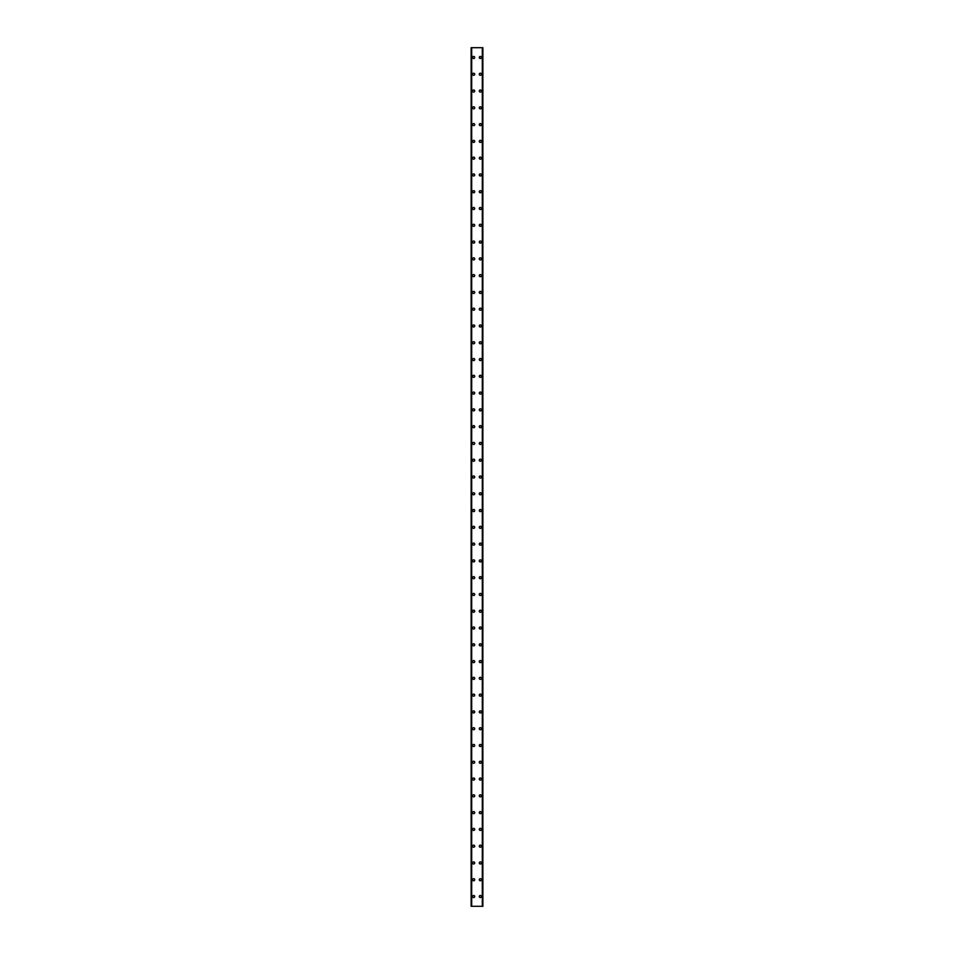 <?xml version="1.0" encoding="UTF-8"?>
<svg xmlns="http://www.w3.org/2000/svg" width="954" height="954" viewBox="0 0 954 954"><rect width="100%" height="100%" fill="white"/><g stroke="black" fill="none" stroke-linecap="round" stroke-linejoin="round"><path stroke-width="1.43" d="M472.6 896.51A1.049 1.049 0 0 1 473.649 895.46A1.049 1.049 0 0 1 474.698 896.51A1.049 1.049 0 0 1 473.649 897.559A1.049 1.049 0 0 1 472.6 896.51M472.6 879.731A1.049 1.049 0 0 1 473.649 878.682A1.049 1.049 0 0 1 474.698 879.731A1.049 1.049 0 0 1 473.649 880.78A1.049 1.049 0 0 1 472.6 879.731M472.6 862.953A1.049 1.049 0 0 1 473.649 861.903A1.049 1.049 0 0 1 474.698 862.953A1.049 1.049 0 0 1 473.649 864.002A1.049 1.049 0 0 1 472.6 862.953M472.6 846.174A1.049 1.049 0 0 1 473.649 845.125A1.049 1.049 0 0 1 474.698 846.174A1.049 1.049 0 0 1 473.649 847.224A1.049 1.049 0 0 1 472.6 846.174M472.6 829.384A1.049 1.049 0 0 1 473.649 828.346A1.049 1.049 0 0 1 474.698 829.384A1.049 1.049 0 0 1 473.649 830.433A1.049 1.049 0 0 1 472.6 829.384M472.6 812.605A1.049 1.049 0 0 1 473.649 811.556A1.049 1.049 0 0 1 474.698 812.605A1.049 1.049 0 0 1 473.649 813.655A1.049 1.049 0 0 1 472.6 812.605M472.6 795.827A1.049 1.049 0 0 1 473.649 794.777A1.049 1.049 0 0 1 474.698 795.827A1.049 1.049 0 0 1 473.649 796.876A1.049 1.049 0 0 1 472.6 795.827M472.6 779.048A1.049 1.049 0 0 1 473.649 777.999A1.049 1.049 0 0 1 474.698 779.048A1.049 1.049 0 0 1 473.649 780.098A1.049 1.049 0 0 1 472.6 779.048M472.6 762.27A1.049 1.049 0 0 1 473.649 761.22A1.049 1.049 0 0 1 474.698 762.27A1.049 1.049 0 0 1 473.649 763.319A1.049 1.049 0 0 1 472.6 762.27M472.6 745.491A1.049 1.049 0 0 1 473.649 744.442A1.049 1.049 0 0 1 474.698 745.491A1.049 1.049 0 0 1 473.649 746.541A1.049 1.049 0 0 1 472.6 745.491M472.6 728.701A1.049 1.049 0 0 1 473.649 727.663A1.049 1.049 0 0 1 474.698 728.701A1.049 1.049 0 0 1 473.649 729.75A1.049 1.049 0 0 1 472.6 728.701M472.6 711.922A1.049 1.049 0 0 1 473.649 710.873A1.049 1.049 0 0 1 474.698 711.922A1.049 1.049 0 0 1 473.649 712.972A1.049 1.049 0 0 1 472.6 711.922M472.6 695.144A1.049 1.049 0 0 1 473.649 694.095A1.049 1.049 0 0 1 474.698 695.144A1.049 1.049 0 0 1 473.649 696.193A1.049 1.049 0 0 1 472.6 695.144M472.6 678.366A1.049 1.049 0 0 1 473.649 677.316A1.049 1.049 0 0 1 474.698 678.366A1.049 1.049 0 0 1 473.649 679.415A1.049 1.049 0 0 1 472.6 678.366M472.6 661.587A1.049 1.049 0 0 1 473.649 660.538A1.049 1.049 0 0 1 474.698 661.587A1.049 1.049 0 0 1 473.649 662.636A1.049 1.049 0 0 1 472.6 661.587M472.6 644.809A1.049 1.049 0 0 1 473.649 643.759A1.049 1.049 0 0 1 474.698 644.809A1.049 1.049 0 0 1 473.649 645.858A1.049 1.049 0 0 1 472.6 644.809M472.6 628.018A1.049 1.049 0 0 1 473.649 626.981A1.049 1.049 0 0 1 474.698 628.018A1.049 1.049 0 0 1 473.649 629.068A1.049 1.049 0 0 1 472.6 628.018M472.6 611.24A1.049 1.049 0 0 1 473.649 610.19A1.049 1.049 0 0 1 474.698 611.24A1.049 1.049 0 0 1 473.649 612.289A1.049 1.049 0 0 1 472.6 611.24M472.6 594.461A1.049 1.049 0 0 1 473.649 593.412A1.049 1.049 0 0 1 474.698 594.461A1.049 1.049 0 0 1 473.649 595.511A1.049 1.049 0 0 1 472.6 594.461M472.6 577.683A1.049 1.049 0 0 1 473.649 576.633A1.049 1.049 0 0 1 474.698 577.683A1.049 1.049 0 0 1 473.649 578.732A1.049 1.049 0 0 1 472.6 577.683M472.6 560.904A1.049 1.049 0 0 1 473.649 559.855A1.049 1.049 0 0 1 474.698 560.904A1.049 1.049 0 0 1 473.649 561.954A1.049 1.049 0 0 1 472.6 560.904M472.6 544.126A1.049 1.049 0 0 1 473.649 543.076A1.049 1.049 0 0 1 474.698 544.126A1.049 1.049 0 0 1 473.649 545.175A1.049 1.049 0 0 1 472.6 544.126M472.6 527.335A1.049 1.049 0 0 1 473.649 526.298A1.049 1.049 0 0 1 474.698 527.335A1.049 1.049 0 0 1 473.649 528.385A1.049 1.049 0 0 1 472.6 527.335M472.6 510.557A1.049 1.049 0 0 1 473.649 509.508A1.049 1.049 0 0 1 474.698 510.557A1.049 1.049 0 0 1 473.649 511.606A1.049 1.049 0 0 1 472.6 510.557M472.6 493.778A1.049 1.049 0 0 1 473.649 492.729A1.049 1.049 0 0 1 474.698 493.778A1.049 1.049 0 0 1 473.649 494.828A1.049 1.049 0 0 1 472.6 493.778M472.6 477A1.049 1.049 0 0 1 473.649 475.951A1.049 1.049 0 0 1 474.698 477A1.049 1.049 0 0 1 473.649 478.049A1.049 1.049 0 0 1 472.6 477M472.6 460.222A1.049 1.049 0 0 1 473.649 459.172A1.049 1.049 0 0 1 474.698 460.222A1.049 1.049 0 0 1 473.649 461.271A1.049 1.049 0 0 1 472.6 460.222M472.6 443.443A1.049 1.049 0 0 1 473.649 442.394A1.049 1.049 0 0 1 474.698 443.443A1.049 1.049 0 0 1 473.649 444.492A1.049 1.049 0 0 1 472.6 443.443M472.6 426.665A1.049 1.049 0 0 1 473.649 425.615A1.049 1.049 0 0 1 474.698 426.665A1.049 1.049 0 0 1 473.649 427.702A1.049 1.049 0 0 1 472.6 426.665M472.6 409.874A1.049 1.049 0 0 1 473.649 408.825A1.049 1.049 0 0 1 474.698 409.874A1.049 1.049 0 0 1 473.649 410.924A1.049 1.049 0 0 1 472.6 409.874M472.6 393.096A1.049 1.049 0 0 1 473.649 392.046A1.049 1.049 0 0 1 474.698 393.096A1.049 1.049 0 0 1 473.649 394.145A1.049 1.049 0 0 1 472.6 393.096M472.6 376.317A1.049 1.049 0 0 1 473.649 375.268A1.049 1.049 0 0 1 474.698 376.317A1.049 1.049 0 0 1 473.649 377.367A1.049 1.049 0 0 1 472.6 376.317M472.6 359.539A1.049 1.049 0 0 1 473.649 358.489A1.049 1.049 0 0 1 474.698 359.539A1.049 1.049 0 0 1 473.649 360.588A1.049 1.049 0 0 1 472.6 359.539M472.6 342.76A1.049 1.049 0 0 1 473.649 341.711A1.049 1.049 0 0 1 474.698 342.76A1.049 1.049 0 0 1 473.649 343.81A1.049 1.049 0 0 1 472.6 342.76M472.6 325.982A1.049 1.049 0 0 1 473.649 324.932A1.049 1.049 0 0 1 474.698 325.982A1.049 1.049 0 0 1 473.649 327.019A1.049 1.049 0 0 1 472.6 325.982M472.6 309.191A1.049 1.049 0 0 1 473.649 308.142A1.049 1.049 0 0 1 474.698 309.191A1.049 1.049 0 0 1 473.649 310.241A1.049 1.049 0 0 1 472.6 309.191M472.6 292.413A1.049 1.049 0 0 1 473.649 291.364A1.049 1.049 0 0 1 474.698 292.413A1.049 1.049 0 0 1 473.649 293.462A1.049 1.049 0 0 1 472.6 292.413M472.6 275.634A1.049 1.049 0 0 1 473.649 274.585A1.049 1.049 0 0 1 474.698 275.634A1.049 1.049 0 0 1 473.649 276.684A1.049 1.049 0 0 1 472.6 275.634M472.6 258.856A1.049 1.049 0 0 1 473.649 257.807A1.049 1.049 0 0 1 474.698 258.856A1.049 1.049 0 0 1 473.649 259.905A1.049 1.049 0 0 1 472.6 258.856M472.6 242.077A1.049 1.049 0 0 1 473.649 241.028A1.049 1.049 0 0 1 474.698 242.077A1.049 1.049 0 0 1 473.649 243.127A1.049 1.049 0 0 1 472.6 242.077M472.6 225.299A1.049 1.049 0 0 1 473.649 224.25A1.049 1.049 0 0 1 474.698 225.299A1.049 1.049 0 0 1 473.649 226.337A1.049 1.049 0 0 1 472.6 225.299M472.6 208.509A1.049 1.049 0 0 1 473.649 207.459A1.049 1.049 0 0 1 474.698 208.509A1.049 1.049 0 0 1 473.649 209.558A1.049 1.049 0 0 1 472.6 208.509M472.6 191.73A1.049 1.049 0 0 1 473.649 190.681A1.049 1.049 0 0 1 474.698 191.73A1.049 1.049 0 0 1 473.649 192.78A1.049 1.049 0 0 1 472.6 191.73M472.6 174.952A1.049 1.049 0 0 1 473.649 173.902A1.049 1.049 0 0 1 474.698 174.952A1.049 1.049 0 0 1 473.649 176.001A1.049 1.049 0 0 1 472.6 174.952M472.6 158.173A1.049 1.049 0 0 1 473.649 157.124A1.049 1.049 0 0 1 474.698 158.173A1.049 1.049 0 0 1 473.649 159.223A1.049 1.049 0 0 1 472.6 158.173M472.6 141.395A1.049 1.049 0 0 1 473.649 140.345A1.049 1.049 0 0 1 474.698 141.395A1.049 1.049 0 0 1 473.649 142.444A1.049 1.049 0 0 1 472.6 141.395M472.6 124.616A1.049 1.049 0 0 1 473.649 123.567A1.049 1.049 0 0 1 474.698 124.616A1.049 1.049 0 0 1 473.649 125.654A1.049 1.049 0 0 1 472.6 124.616M472.6 107.826A1.049 1.049 0 0 1 473.649 106.776A1.049 1.049 0 0 1 474.698 107.826A1.049 1.049 0 0 1 473.649 108.875A1.049 1.049 0 0 1 472.6 107.826M472.6 91.047A1.049 1.049 0 0 1 473.649 89.998A1.049 1.049 0 0 1 474.698 91.047A1.049 1.049 0 0 1 473.649 92.097A1.049 1.049 0 0 1 472.6 91.047M472.6 74.269A1.049 1.049 0 0 1 473.649 73.219A1.049 1.049 0 0 1 474.698 74.269A1.049 1.049 0 0 1 473.649 75.318A1.049 1.049 0 0 1 472.6 74.269M472.6 57.49A1.049 1.049 0 0 1 473.649 56.441A1.049 1.049 0 0 1 474.698 57.49A1.049 1.049 0 0 1 473.649 58.54A1.049 1.049 0 0 1 472.6 57.49M479.302 896.51A1.049 1.049 0 0 1 480.351 895.46A1.049 1.049 0 0 1 481.4 896.51A1.049 1.049 0 0 1 480.351 897.559A1.049 1.049 0 0 1 479.302 896.51M479.302 879.731A1.049 1.049 0 0 1 480.351 878.682A1.049 1.049 0 0 1 481.4 879.731A1.049 1.049 0 0 1 480.351 880.78A1.049 1.049 0 0 1 479.302 879.731M479.302 862.953A1.049 1.049 0 0 1 480.351 861.903A1.049 1.049 0 0 1 481.4 862.953A1.049 1.049 0 0 1 480.351 864.002A1.049 1.049 0 0 1 479.302 862.953M479.302 846.174A1.049 1.049 0 0 1 480.351 845.125A1.049 1.049 0 0 1 481.4 846.174A1.049 1.049 0 0 1 480.351 847.224A1.049 1.049 0 0 1 479.302 846.174M479.302 829.384A1.049 1.049 0 0 1 480.351 828.346A1.049 1.049 0 0 1 481.4 829.384A1.049 1.049 0 0 1 480.351 830.433A1.049 1.049 0 0 1 479.302 829.384M479.302 812.605A1.049 1.049 0 0 1 480.351 811.556A1.049 1.049 0 0 1 481.4 812.605A1.049 1.049 0 0 1 480.351 813.655A1.049 1.049 0 0 1 479.302 812.605M479.302 795.827A1.049 1.049 0 0 1 480.351 794.777A1.049 1.049 0 0 1 481.4 795.827A1.049 1.049 0 0 1 480.351 796.876A1.049 1.049 0 0 1 479.302 795.827M479.302 779.048A1.049 1.049 0 0 1 480.351 777.999A1.049 1.049 0 0 1 481.4 779.048A1.049 1.049 0 0 1 480.351 780.098A1.049 1.049 0 0 1 479.302 779.048M479.302 762.27A1.049 1.049 0 0 1 480.351 761.22A1.049 1.049 0 0 1 481.4 762.27A1.049 1.049 0 0 1 480.351 763.319A1.049 1.049 0 0 1 479.302 762.27M479.302 745.491A1.049 1.049 0 0 1 480.351 744.442A1.049 1.049 0 0 1 481.4 745.491A1.049 1.049 0 0 1 480.351 746.541A1.049 1.049 0 0 1 479.302 745.491M479.302 728.701A1.049 1.049 0 0 1 480.351 727.663A1.049 1.049 0 0 1 481.4 728.701A1.049 1.049 0 0 1 480.351 729.75A1.049 1.049 0 0 1 479.302 728.701M479.302 711.922A1.049 1.049 0 0 1 480.351 710.873A1.049 1.049 0 0 1 481.4 711.922A1.049 1.049 0 0 1 480.351 712.972A1.049 1.049 0 0 1 479.302 711.922M479.302 695.144A1.049 1.049 0 0 1 480.351 694.095A1.049 1.049 0 0 1 481.4 695.144A1.049 1.049 0 0 1 480.351 696.193A1.049 1.049 0 0 1 479.302 695.144M479.302 678.366A1.049 1.049 0 0 1 480.351 677.316A1.049 1.049 0 0 1 481.4 678.366A1.049 1.049 0 0 1 480.351 679.415A1.049 1.049 0 0 1 479.302 678.366M479.302 661.587A1.049 1.049 0 0 1 480.351 660.538A1.049 1.049 0 0 1 481.4 661.587A1.049 1.049 0 0 1 480.351 662.636A1.049 1.049 0 0 1 479.302 661.587M479.302 644.809A1.049 1.049 0 0 1 480.351 643.759A1.049 1.049 0 0 1 481.4 644.809A1.049 1.049 0 0 1 480.351 645.858A1.049 1.049 0 0 1 479.302 644.809M479.302 628.018A1.049 1.049 0 0 1 480.351 626.981A1.049 1.049 0 0 1 481.4 628.018A1.049 1.049 0 0 1 480.351 629.068A1.049 1.049 0 0 1 479.302 628.018M479.302 611.24A1.049 1.049 0 0 1 480.351 610.19A1.049 1.049 0 0 1 481.4 611.24A1.049 1.049 0 0 1 480.351 612.289A1.049 1.049 0 0 1 479.302 611.24M479.302 594.461A1.049 1.049 0 0 1 480.351 593.412A1.049 1.049 0 0 1 481.4 594.461A1.049 1.049 0 0 1 480.351 595.511A1.049 1.049 0 0 1 479.302 594.461M479.302 577.683A1.049 1.049 0 0 1 480.351 576.633A1.049 1.049 0 0 1 481.4 577.683A1.049 1.049 0 0 1 480.351 578.732A1.049 1.049 0 0 1 479.302 577.683M479.302 560.904A1.049 1.049 0 0 1 480.351 559.855A1.049 1.049 0 0 1 481.4 560.904A1.049 1.049 0 0 1 480.351 561.954A1.049 1.049 0 0 1 479.302 560.904M479.302 544.126A1.049 1.049 0 0 1 480.351 543.076A1.049 1.049 0 0 1 481.4 544.126A1.049 1.049 0 0 1 480.351 545.175A1.049 1.049 0 0 1 479.302 544.126M479.302 527.335A1.049 1.049 0 0 1 480.351 526.298A1.049 1.049 0 0 1 481.4 527.335A1.049 1.049 0 0 1 480.351 528.385A1.049 1.049 0 0 1 479.302 527.335M479.302 510.557A1.049 1.049 0 0 1 480.351 509.508A1.049 1.049 0 0 1 481.4 510.557A1.049 1.049 0 0 1 480.351 511.606A1.049 1.049 0 0 1 479.302 510.557M479.302 493.778A1.049 1.049 0 0 1 480.351 492.729A1.049 1.049 0 0 1 481.4 493.778A1.049 1.049 0 0 1 480.351 494.828A1.049 1.049 0 0 1 479.302 493.778M479.302 477A1.049 1.049 0 0 1 480.351 475.951A1.049 1.049 0 0 1 481.4 477A1.049 1.049 0 0 1 480.351 478.049A1.049 1.049 0 0 1 479.302 477M479.302 460.222A1.049 1.049 0 0 1 480.351 459.172A1.049 1.049 0 0 1 481.4 460.222A1.049 1.049 0 0 1 480.351 461.271A1.049 1.049 0 0 1 479.302 460.222M479.302 443.443A1.049 1.049 0 0 1 480.351 442.394A1.049 1.049 0 0 1 481.4 443.443A1.049 1.049 0 0 1 480.351 444.492A1.049 1.049 0 0 1 479.302 443.443M479.302 426.665A1.049 1.049 0 0 1 480.351 425.615A1.049 1.049 0 0 1 481.4 426.665A1.049 1.049 0 0 1 480.351 427.702A1.049 1.049 0 0 1 479.302 426.665M479.302 409.874A1.049 1.049 0 0 1 480.351 408.825A1.049 1.049 0 0 1 481.4 409.874A1.049 1.049 0 0 1 480.351 410.924A1.049 1.049 0 0 1 479.302 409.874M479.302 393.096A1.049 1.049 0 0 1 480.351 392.046A1.049 1.049 0 0 1 481.4 393.096A1.049 1.049 0 0 1 480.351 394.145A1.049 1.049 0 0 1 479.302 393.096M479.302 376.317A1.049 1.049 0 0 1 480.351 375.268A1.049 1.049 0 0 1 481.4 376.317A1.049 1.049 0 0 1 480.351 377.367A1.049 1.049 0 0 1 479.302 376.317M479.302 359.539A1.049 1.049 0 0 1 480.351 358.489A1.049 1.049 0 0 1 481.4 359.539A1.049 1.049 0 0 1 480.351 360.588A1.049 1.049 0 0 1 479.302 359.539M479.302 342.76A1.049 1.049 0 0 1 480.351 341.711A1.049 1.049 0 0 1 481.4 342.76A1.049 1.049 0 0 1 480.351 343.81A1.049 1.049 0 0 1 479.302 342.76M479.302 325.982A1.049 1.049 0 0 1 480.351 324.932A1.049 1.049 0 0 1 481.4 325.982A1.049 1.049 0 0 1 480.351 327.019A1.049 1.049 0 0 1 479.302 325.982M479.302 309.191A1.049 1.049 0 0 1 480.351 308.142A1.049 1.049 0 0 1 481.4 309.191A1.049 1.049 0 0 1 480.351 310.241A1.049 1.049 0 0 1 479.302 309.191M479.302 292.413A1.049 1.049 0 0 1 480.351 291.364A1.049 1.049 0 0 1 481.4 292.413A1.049 1.049 0 0 1 480.351 293.462A1.049 1.049 0 0 1 479.302 292.413M479.302 275.634A1.049 1.049 0 0 1 480.351 274.585A1.049 1.049 0 0 1 481.4 275.634A1.049 1.049 0 0 1 480.351 276.684A1.049 1.049 0 0 1 479.302 275.634M479.302 258.856A1.049 1.049 0 0 1 480.351 257.807A1.049 1.049 0 0 1 481.4 258.856A1.049 1.049 0 0 1 480.351 259.905A1.049 1.049 0 0 1 479.302 258.856M479.302 242.077A1.049 1.049 0 0 1 480.351 241.028A1.049 1.049 0 0 1 481.4 242.077A1.049 1.049 0 0 1 480.351 243.127A1.049 1.049 0 0 1 479.302 242.077M479.302 225.299A1.049 1.049 0 0 1 480.351 224.25A1.049 1.049 0 0 1 481.4 225.299A1.049 1.049 0 0 1 480.351 226.337A1.049 1.049 0 0 1 479.302 225.299M479.302 208.509A1.049 1.049 0 0 1 480.351 207.459A1.049 1.049 0 0 1 481.4 208.509A1.049 1.049 0 0 1 480.351 209.558A1.049 1.049 0 0 1 479.302 208.509M479.302 191.73A1.049 1.049 0 0 1 480.351 190.681A1.049 1.049 0 0 1 481.4 191.73A1.049 1.049 0 0 1 480.351 192.78A1.049 1.049 0 0 1 479.302 191.73M479.302 174.952A1.049 1.049 0 0 1 480.351 173.902A1.049 1.049 0 0 1 481.4 174.952A1.049 1.049 0 0 1 480.351 176.001A1.049 1.049 0 0 1 479.302 174.952M479.302 158.173A1.049 1.049 0 0 1 480.351 157.124A1.049 1.049 0 0 1 481.4 158.173A1.049 1.049 0 0 1 480.351 159.223A1.049 1.049 0 0 1 479.302 158.173M479.302 141.395A1.049 1.049 0 0 1 480.351 140.345A1.049 1.049 0 0 1 481.4 141.395A1.049 1.049 0 0 1 480.351 142.444A1.049 1.049 0 0 1 479.302 141.395M479.302 124.616A1.049 1.049 0 0 1 480.351 123.567A1.049 1.049 0 0 1 481.4 124.616A1.049 1.049 0 0 1 480.351 125.654A1.049 1.049 0 0 1 479.302 124.616M479.302 107.826A1.049 1.049 0 0 1 480.351 106.776A1.049 1.049 0 0 1 481.4 107.826A1.049 1.049 0 0 1 480.351 108.875A1.049 1.049 0 0 1 479.302 107.826M479.302 91.047A1.049 1.049 0 0 1 480.351 89.998A1.049 1.049 0 0 1 481.4 91.047A1.049 1.049 0 0 1 480.351 92.097A1.049 1.049 0 0 1 479.302 91.047M479.302 74.269A1.049 1.049 0 0 1 480.351 73.219A1.049 1.049 0 0 1 481.4 74.269A1.049 1.049 0 0 1 480.351 75.318A1.049 1.049 0 0 1 479.302 74.269M479.302 57.49A1.049 1.049 0 0 1 480.351 56.441A1.049 1.049 0 0 1 481.4 57.49A1.049 1.049 0 0 1 480.351 58.54A1.049 1.049 0 0 1 479.302 57.49M482.819 47.7L471.121 47.7L471.121 906.3L482.879 906.3L482.879 47.7L482.819 906.3M471.526 47.7L471.526 906.3L471.526 47.7M482.879 47.7L482.879 906.3M482.474 906.3L482.474 47.7L482.474 906.3M471.121 906.3L471.121 47.7M471.181 47.7L471.181 906.3M471.693 47.7L471.693 906.3M482.307 47.7L482.307 906.3M471.55 47.7L471.55 906.3M482.45 47.7L482.45 906.3"/></g></svg>
